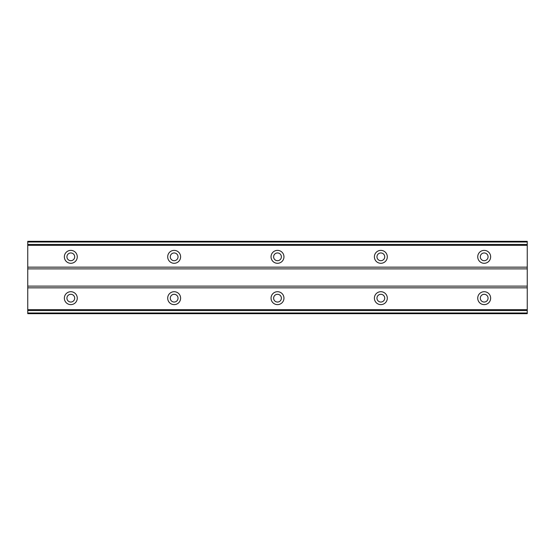<?xml version="1.0" encoding="UTF-8"?>
<svg xmlns="http://www.w3.org/2000/svg" width="555" height="555" viewBox="0 0 555 555"><rect width="100%" height="100%" fill="white"/><g stroke="black" fill="none" stroke-linecap="round" stroke-linejoin="round"><path stroke-width="0.83" d="M70.811 302.045A3.878 3.878 0 0 1 66.933 298.167A3.878 3.878 0 0 1 70.811 294.296A3.878 3.878 0 0 1 74.689 298.167A3.878 3.878 0 0 1 70.811 302.045M484.189 302.045A3.878 3.878 0 0 1 480.311 298.167A3.878 3.878 0 0 1 484.189 294.296A3.878 3.878 0 0 1 488.067 298.167A3.878 3.878 0 0 1 484.189 302.045M380.848 302.045A3.878 3.878 0 0 1 376.97 298.167A3.878 3.878 0 0 1 380.848 294.296A3.878 3.878 0 0 1 384.719 298.167A3.878 3.878 0 0 1 380.848 302.045M277.5 302.045A3.878 3.878 0 0 1 273.622 298.167A3.878 3.878 0 0 1 277.5 294.296A3.878 3.878 0 0 1 281.378 298.167A3.878 3.878 0 0 1 277.5 302.045M174.152 302.045A3.878 3.878 0 0 1 170.281 298.167A3.878 3.878 0 0 1 174.152 294.296A3.878 3.878 0 0 1 178.03 298.167A3.878 3.878 0 0 1 174.152 302.045M70.811 291.708A6.459 6.459 0 0 0 64.352 298.167A6.459 6.459 0 0 0 70.811 304.626A6.459 6.459 0 0 0 77.27 298.167A6.459 6.459 0 0 0 70.811 291.708M484.189 291.708A6.459 6.459 0 0 0 477.73 298.167A6.459 6.459 0 0 0 484.189 304.626A6.459 6.459 0 0 0 490.648 298.167A6.459 6.459 0 0 0 484.189 291.708M380.848 291.708A6.459 6.459 0 0 0 374.389 298.167A6.459 6.459 0 0 0 380.848 304.626A6.459 6.459 0 0 0 387.307 298.167A6.459 6.459 0 0 0 380.848 291.708M277.5 291.708A6.459 6.459 0 0 0 271.041 298.167A6.459 6.459 0 0 0 277.5 304.626A6.459 6.459 0 0 0 283.959 298.167A6.459 6.459 0 0 0 277.5 291.708M174.152 291.708A6.459 6.459 0 0 0 167.693 298.167A6.459 6.459 0 0 0 174.152 304.626A6.459 6.459 0 0 0 180.611 298.167A6.459 6.459 0 0 0 174.152 291.708M70.811 250.374A6.459 6.459 0 0 0 64.352 256.833A6.459 6.459 0 0 0 70.811 263.292A6.459 6.459 0 0 0 77.27 256.833A6.459 6.459 0 0 0 70.811 250.374M484.189 250.374A6.459 6.459 0 0 0 477.73 256.833A6.459 6.459 0 0 0 484.189 263.292A6.459 6.459 0 0 0 490.648 256.833A6.459 6.459 0 0 0 484.189 250.374M380.848 250.374A6.459 6.459 0 0 0 374.389 256.833A6.459 6.459 0 0 0 380.848 263.292A6.459 6.459 0 0 0 387.307 256.833A6.459 6.459 0 0 0 380.848 250.374M277.5 250.374A6.459 6.459 0 0 0 271.041 256.833A6.459 6.459 0 0 0 277.5 263.292A6.459 6.459 0 0 0 283.959 256.833A6.459 6.459 0 0 0 277.5 250.374M174.152 250.374A6.459 6.459 0 0 0 167.693 256.833A6.459 6.459 0 0 0 174.152 263.292A6.459 6.459 0 0 0 180.611 256.833A6.459 6.459 0 0 0 174.152 250.374M70.811 260.704A3.878 3.878 0 0 1 66.933 256.833A3.878 3.878 0 0 1 70.811 252.955A3.878 3.878 0 0 1 74.689 256.833A3.878 3.878 0 0 1 70.811 260.704M484.189 260.704A3.878 3.878 0 0 1 480.311 256.833A3.878 3.878 0 0 1 484.189 252.955A3.878 3.878 0 0 1 488.067 256.833A3.878 3.878 0 0 1 484.189 260.704M380.848 260.704A3.878 3.878 0 0 1 376.97 256.833A3.878 3.878 0 0 1 380.848 252.955A3.878 3.878 0 0 1 384.719 256.833A3.878 3.878 0 0 1 380.848 260.704M277.5 260.704A3.878 3.878 0 0 1 273.622 256.833A3.878 3.878 0 0 1 277.5 252.955A3.878 3.878 0 0 1 281.378 256.833A3.878 3.878 0 0 1 277.5 260.704M174.152 260.704A3.878 3.878 0 0 1 170.281 256.833A3.878 3.878 0 0 1 174.152 252.955A3.878 3.878 0 0 1 178.03 256.833A3.878 3.878 0 0 1 174.152 260.704M27.75 242.015L527.25 242.015L527.25 241.328L27.75 241.328L27.75 313.672L527.25 313.672L527.25 312.985L27.75 312.985M527.25 242.015L527.25 312.985M27.75 310.557L527.25 310.557M527.25 309.641L27.75 309.641M27.75 287.837L527.25 287.837M527.25 286.109L27.75 286.109M27.75 268.891L527.25 268.891M527.25 267.163L27.75 267.163M27.75 245.359L527.25 245.359M527.25 244.443L27.75 244.443"/></g></svg>

